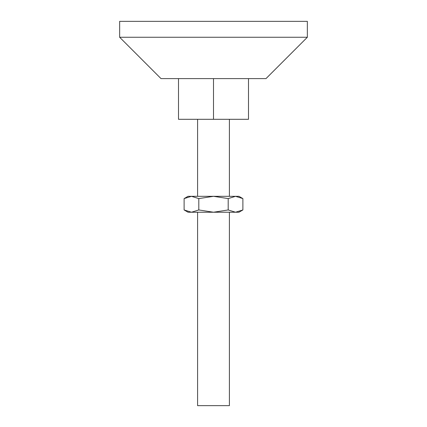 <?xml version="1.0" encoding="UTF-8"?>
<svg xmlns="http://www.w3.org/2000/svg" width="427" height="427" viewBox="0 0 427 427"><rect width="100%" height="100%" fill="white"/><g stroke="black" fill="none" stroke-linecap="round" stroke-linejoin="round"><path stroke-width="0.64" d="M229.406 212.23L229.406 405.65L197.594 405.65L197.594 212.23M229.406 119.304L229.406 196.319M178.507 78.611L178.507 119.304L248.493 119.304L248.493 78.611M213.5 119.304L213.5 78.611M228.194 198.592L235.539 196.319L213.5 196.319L228.194 198.592L228.194 209.956L213.5 212.23L191.461 212.23L184.112 209.956L184.112 198.592L191.461 196.319L198.806 198.592L213.5 196.319L188.051 196.319L184.112 198.592M242.888 198.592L238.949 196.319L235.539 196.319L242.888 198.592L242.888 209.956L235.539 212.23L213.5 212.23L198.806 209.956L191.461 212.23L188.051 212.23L184.112 209.956M198.806 198.592L198.806 209.956M242.888 209.956L238.949 212.23L235.539 212.23L228.194 209.956M119.651 37.256L161.011 78.611L265.989 78.611L307.349 37.256L307.349 21.35L119.651 21.35L119.651 37.256L307.349 37.256M197.594 119.304L197.594 196.319"/></g></svg>
